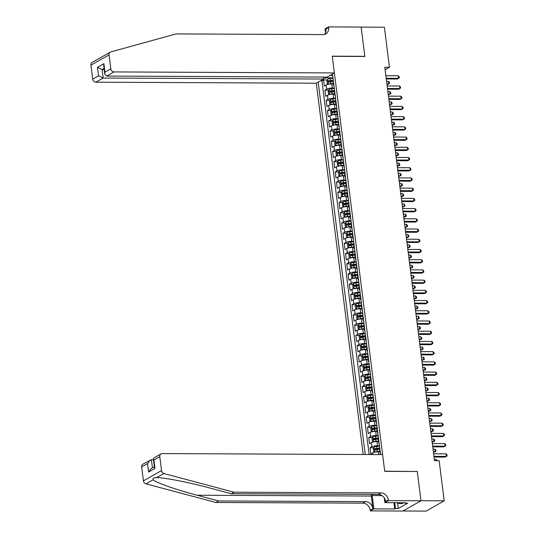 <?xml version="1.0" encoding="UTF-8"?>
<svg xmlns="http://www.w3.org/2000/svg" width="538" height="538" viewBox="0 0 538 538"><rect width="100%" height="100%" fill="white"/><g stroke="black" fill="none" stroke-linecap="round" stroke-linejoin="round"><path stroke-width="0.81" d="M323.351 77.069L323.6 79.052L316.283 83.202L363.19 454.502M402.955 510.992L426.109 511.1L444.22 500.831L439.156 460.723L434.502 460.703L384.805 67.29L389.458 67.311L384.388 27.209L361.139 27.102L364.851 56.477L332.296 56.329L384.71 471.194L416.99 471.496M333.425 83.962L331.818 83.955A4.237 0.982 172.8 0 0 326.142 85.051L324.353 86.067L323.58 79.933L327.319 79.947M334.259 88.05L332.336 88.044A4.237 0.982 172.8 0 0 326.653 89.14L324.871 90.149L328.61 90.169M324.871 90.149L325.645 96.282L327.434 95.266A4.237 0.982 172.8 0 1 333.109 94.177L334.717 94.184M336.008 104.399L334.401 104.392A4.237 0.982 172.8 0 0 328.718 105.488L326.936 106.504L326.162 100.371L329.902 100.384M337.299 114.621L335.692 114.614A4.237 0.982 172.8 0 0 330.009 115.704L328.227 116.719L327.454 110.586L331.193 110.606M338.59 124.836L336.983 124.829A4.237 0.982 172.8 0 0 331.3 125.926L329.518 126.934L328.745 120.808L332.484 120.821M339.881 135.058L338.274 135.051A4.237 0.982 172.8 0 0 332.592 136.141L330.809 137.156L330.036 131.023L333.775 131.043M341.166 145.273L339.565 145.267A4.237 0.982 172.8 0 0 333.883 146.363L332.101 147.372L331.321 141.245L335.066 141.259M342.457 155.495L340.857 155.489A4.237 0.982 172.8 0 0 335.174 156.578L333.392 157.594L332.612 151.46L336.358 151.481M343.748 165.711L342.148 165.704A4.237 0.982 172.8 0 0 336.465 166.8L334.683 167.809L333.903 161.682L337.649 161.696M345.04 175.933L343.432 175.926A4.237 0.982 172.8 0 0 337.756 177.015L335.974 178.031L335.194 171.898L338.94 171.918M346.331 186.148L344.724 186.141A4.237 0.982 172.8 0 0 339.048 187.237L337.259 188.246L336.485 182.12L340.231 182.133M347.622 196.37L346.015 196.357A4.237 0.982 172.8 0 0 340.339 197.453L338.55 198.468L337.777 192.335L341.522 192.355M348.913 206.585L347.306 206.579A4.237 0.982 172.8 0 0 341.63 207.668L339.841 208.683L339.068 202.55L342.814 202.57M350.204 216.801L348.597 216.794A4.237 0.982 172.8 0 0 342.921 217.89L341.132 218.905L340.359 212.772L344.105 212.786M351.496 227.023L349.888 227.016A4.237 0.982 172.8 0 0 344.212 228.105L342.424 229.121L341.65 222.988L345.396 223.008M352.787 237.238L351.18 237.231A4.237 0.982 172.8 0 0 345.504 238.327L343.715 239.343L342.941 233.21L346.68 233.223M354.078 247.46L352.471 247.453A4.237 0.982 172.8 0 0 346.795 248.543L345.006 249.558L344.233 243.425L347.972 243.445M355.369 257.675L353.762 257.668A4.237 0.982 172.8 0 0 348.086 258.765L346.297 259.773L345.524 253.647L349.263 253.66M356.66 267.897L355.053 267.89A4.237 0.982 172.8 0 0 349.377 268.98L347.588 269.995L346.815 263.862L350.554 263.882M357.952 278.112L356.344 278.106A4.237 0.982 172.8 0 0 350.668 279.202L348.88 280.211L348.106 274.084L351.845 274.098M359.243 288.334L357.635 288.328A4.237 0.982 172.8 0 0 351.96 289.417L350.171 290.433L349.397 284.299L353.136 284.32M360.534 298.55L358.927 298.543A4.237 0.982 172.8 0 0 353.251 299.639L351.462 300.648L350.689 294.521L354.428 294.535M361.825 308.772L360.218 308.765A4.237 0.982 172.8 0 0 354.542 309.854L352.753 310.87L351.98 304.737L355.719 304.757M363.116 318.987L361.509 318.98A4.237 0.982 172.8 0 0 355.833 320.076L354.044 321.085L353.271 314.959L357.01 314.972M364.408 329.209L362.8 329.195A4.237 0.982 172.8 0 0 357.118 330.292L355.336 331.307L354.562 325.174L358.301 325.194M365.699 339.424L364.091 339.417A4.237 0.982 172.8 0 0 358.409 340.514L356.627 341.522L355.853 335.396L359.592 335.409M366.99 349.646L365.383 349.633A4.237 0.982 172.8 0 0 359.7 350.729L357.918 351.744L357.145 345.611L360.884 345.631M368.281 359.861L366.674 359.855A4.237 0.982 172.8 0 0 360.991 360.944L359.209 361.96L358.436 355.826L362.175 355.847M369.566 370.077L367.965 370.07A4.237 0.982 172.8 0 0 362.282 371.166L360.5 372.182L359.72 366.048L363.466 366.062M370.857 380.299L369.256 380.292A4.237 0.982 172.8 0 0 363.574 381.381L361.792 382.397L361.011 376.264L364.757 376.284M372.148 390.514L370.541 390.507A4.237 0.982 172.8 0 0 364.865 391.603L363.083 392.619L362.303 386.486L366.048 386.499M373.439 400.736L371.832 400.729A4.237 0.982 172.8 0 0 366.156 401.819L364.367 402.834L363.594 396.701L367.34 396.721M374.73 410.951L373.123 410.945A4.237 0.982 172.8 0 0 367.447 412.041L365.658 413.05L364.885 406.923L368.631 406.936M376.022 421.173L374.414 421.167A4.237 0.982 172.8 0 0 368.738 422.256L366.95 423.272L366.176 417.138L369.922 417.158M377.313 431.389L375.706 431.382A4.237 0.982 172.8 0 0 370.03 432.478L368.241 433.487L367.467 427.36L371.213 427.374M378.604 441.611L376.997 441.604A4.237 0.982 172.8 0 0 371.321 442.693L369.532 443.709L368.759 437.576L372.504 437.596M379.895 451.826L378.288 451.819A4.237 0.982 172.8 0 0 372.612 452.915L370.823 453.924L370.05 447.798L373.789 447.811M380.561 454.583L332.484 74.015M318.193 82.119L365.235 454.509M379.438 445.699L377.515 445.686L376.997 441.604M378.147 435.477L376.223 435.471L375.706 431.382M376.856 425.262L374.932 425.249L374.414 421.167M375.564 415.04L373.641 415.033L373.123 410.945M374.28 404.825L372.35 404.818L371.832 400.729M372.989 394.603L371.059 394.596L370.541 390.507M371.697 384.388L369.767 384.381L369.256 380.292M370.406 374.166L368.476 374.159L367.965 370.07M369.115 363.95L367.185 363.944L366.674 359.855M367.824 353.735L365.894 353.722L365.383 349.633M366.533 343.513L364.609 343.506L364.091 339.417M365.241 333.298L363.318 333.284L362.8 329.195M363.95 323.076L362.027 323.069L361.509 318.98M362.659 312.86L360.736 312.847L360.218 308.765M361.368 302.638L359.445 302.632L358.927 298.543M360.077 292.423L358.153 292.41L357.635 288.328M358.785 282.201L356.862 282.194L356.344 278.106M357.494 271.986L355.571 271.972L355.053 267.89M356.203 261.764L354.28 261.757L353.762 257.668M354.912 251.549L352.989 251.542L352.471 247.453M353.621 241.327L351.697 241.32L351.18 237.231M352.329 231.111L350.406 231.105L349.888 227.016M351.038 220.889L349.115 220.883L348.597 216.794M349.747 210.674L347.824 210.667L347.306 206.579M348.456 200.459L346.533 200.445L346.015 196.357M347.171 190.237L345.241 190.23L344.724 186.141M345.88 180.022L343.95 180.008L343.432 175.926M344.589 169.8L342.659 169.793L342.148 165.704M343.298 159.584L341.368 159.571L340.857 155.489M342.007 149.362L340.077 149.356L339.565 145.267M340.715 139.147L338.785 139.134L338.274 135.051M339.424 128.925L337.501 128.918L336.983 124.829M338.133 118.71L336.21 118.703L335.692 114.614M336.842 108.488L334.918 108.481L334.401 104.392M335.551 98.272L333.627 98.266L333.109 94.177M323.58 79.933L321.939 80.861L369.142 454.529M370.05 447.798L371.839 446.782A4.237 0.982 -7.2 0 1 377.515 445.686M368.759 437.576L370.548 436.567A4.237 0.982 -7.2 0 1 376.223 435.471M367.467 427.36L369.256 426.345A4.237 0.982 -7.2 0 1 374.932 425.249M366.176 417.138L367.965 416.13A4.237 0.982 -7.2 0 1 373.641 415.033M364.885 406.923L366.674 405.908A4.237 0.982 -7.2 0 1 372.35 404.818M363.594 396.701L365.383 395.692A4.237 0.982 -7.2 0 1 371.059 394.596M362.303 386.486L364.091 385.47A4.237 0.982 -7.2 0 1 369.767 384.381M361.011 376.264L362.8 375.255A4.237 0.982 -7.2 0 1 368.476 374.159M359.72 366.048L361.509 365.033A4.237 0.982 -7.2 0 1 367.185 363.944M358.436 355.826L360.218 354.818A4.237 0.982 -7.2 0 1 365.894 353.722M357.145 345.611L358.927 344.596A4.237 0.982 -7.2 0 1 364.609 343.506M355.853 335.396L357.635 334.38A4.237 0.982 -7.2 0 1 363.318 333.284M354.562 325.174L356.344 324.158A4.237 0.982 -7.2 0 1 362.027 323.069M353.271 314.959L355.053 313.943A4.237 0.982 -7.2 0 1 360.736 312.847M351.98 304.737L353.762 303.721A4.237 0.982 -7.2 0 1 359.445 302.632M350.689 294.521L352.471 293.506A4.237 0.982 -7.2 0 1 358.153 292.41M349.397 284.299L351.18 283.291A4.237 0.982 -7.2 0 1 356.862 282.194M348.106 274.084L349.895 273.069A4.237 0.982 -7.2 0 1 355.571 271.972M346.815 263.862L348.604 262.853A4.237 0.982 -7.2 0 1 354.28 261.757M345.524 253.647L347.313 252.631A4.237 0.982 -7.2 0 1 352.989 251.542M344.233 243.425L346.021 242.416A4.237 0.982 -7.2 0 1 351.697 241.32M342.941 233.21L344.73 232.194A4.237 0.982 -7.2 0 1 350.406 231.105M341.65 222.988L343.439 221.979A4.237 0.982 -7.2 0 1 349.115 220.883M340.359 212.772L342.148 211.757A4.237 0.982 -7.2 0 1 347.824 210.667M339.068 202.55L340.857 201.542A4.237 0.982 -7.2 0 1 346.533 200.445M337.777 192.335L339.565 191.32A4.237 0.982 -7.2 0 1 345.241 190.23M336.485 182.12L338.274 181.104A4.237 0.982 -7.2 0 1 343.95 180.008M335.194 171.898L336.983 170.882A4.237 0.982 -7.2 0 1 342.659 169.793M333.903 161.682L335.692 160.667A4.237 0.982 -7.2 0 1 341.368 159.571M332.612 151.46L334.401 150.445A4.237 0.982 -7.2 0 1 340.077 149.356M331.321 141.245L333.109 140.23A4.237 0.982 -7.2 0 1 338.785 139.134M330.036 131.023L331.818 130.014A4.237 0.982 -7.2 0 1 337.501 128.918M328.745 120.808L330.527 119.792A4.237 0.982 -7.2 0 1 336.21 118.703M327.454 110.586L329.236 109.577A4.237 0.982 -7.2 0 1 334.918 108.481M326.162 100.371L327.945 99.355A4.237 0.982 -7.2 0 1 333.627 98.266M333.883 85.058A4.237 0.982 172.8 0 0 333.614 85.468A4.237 0.982 172.8 0 0 333.977 85.798M333.365 80.969A4.237 0.982 172.8 0 0 333.096 81.379L333.614 85.468M330.029 75.407L332.713 75.818M327.043 77.082L327.138 77.808L323.533 78.501M332.968 77.835L327.138 77.808M417.259 471.342L420.972 500.723L444.22 500.831M385.121 69.772L389.458 67.311M321.939 80.861L320.426 80.855M334.656 91.191A4.237 0.982 172.8 0 0 334.387 91.594L334.905 95.683A4.237 0.982 -7.2 0 1 335.174 95.273M335.268 96.013A4.237 0.982 -7.2 0 1 334.905 95.683M335.947 101.406A4.237 0.982 172.8 0 0 335.678 101.817L336.196 105.905A4.237 0.982 -7.2 0 1 336.465 105.495M336.553 106.235A4.237 0.982 -7.2 0 1 336.196 105.905M337.239 111.622A4.237 0.982 172.8 0 0 336.97 112.032L337.487 116.121A4.237 0.982 -7.2 0 1 337.756 115.71M337.844 116.45A4.237 0.982 -7.2 0 1 337.487 116.121M338.53 121.844A4.237 0.982 172.8 0 0 338.261 122.254L338.779 126.343A4.237 0.982 -7.2 0 1 339.048 125.932M339.135 126.672A4.237 0.982 -7.2 0 1 338.779 126.343M339.821 132.059A4.237 0.982 172.8 0 0 339.552 132.469L340.07 136.558A4.237 0.982 -7.2 0 1 340.332 136.148M340.426 136.887A4.237 0.982 -7.2 0 1 340.07 136.558M341.112 142.281A4.237 0.982 172.8 0 0 340.843 142.691L341.361 146.78A4.237 0.982 -7.2 0 1 341.623 146.37M341.717 147.109A4.237 0.982 -7.2 0 1 341.361 146.78M342.403 152.496A4.237 0.982 172.8 0 0 342.134 152.906L342.652 156.995A4.237 0.982 -7.2 0 1 342.914 156.585M343.009 157.325A4.237 0.982 -7.2 0 1 342.652 156.995M343.695 162.718A4.237 0.982 172.8 0 0 343.426 163.128L343.943 167.21A4.237 0.982 -7.2 0 1 344.206 166.807M344.3 167.547A4.237 0.982 -7.2 0 1 343.943 167.21M344.979 172.933A4.237 0.982 172.8 0 0 344.717 173.344L345.235 177.432A4.237 0.982 -7.2 0 1 345.497 177.022M345.591 177.762A4.237 0.982 -7.2 0 1 345.235 177.432M346.27 183.155A4.237 0.982 172.8 0 0 346.008 183.566L346.526 187.648A4.237 0.982 -7.2 0 1 346.788 187.244M346.882 187.984A4.237 0.982 -7.2 0 1 346.526 187.648M347.561 193.371A4.237 0.982 172.8 0 0 347.299 193.781L347.81 197.87A4.237 0.982 -7.2 0 1 348.079 197.459M348.173 198.199A4.237 0.982 -7.2 0 1 347.81 197.87M348.853 203.593A4.237 0.982 172.8 0 0 348.59 204.003L349.101 208.085A4.237 0.982 -7.2 0 1 349.37 207.675M349.465 208.414A4.237 0.982 -7.2 0 1 349.101 208.085M350.144 213.808A4.237 0.982 172.8 0 0 349.882 214.218L350.393 218.307A4.237 0.982 -7.2 0 1 350.662 217.897M350.756 218.636A4.237 0.982 -7.2 0 1 350.393 218.307M351.435 224.03A4.237 0.982 172.8 0 0 351.173 224.433L351.684 228.522A4.237 0.982 -7.2 0 1 351.953 228.112M352.047 228.852A4.237 0.982 -7.2 0 1 351.684 228.522M352.726 234.245A4.237 0.982 172.8 0 0 352.457 234.655L352.975 238.744A4.237 0.982 -7.2 0 1 353.244 238.334M353.338 239.074A4.237 0.982 -7.2 0 1 352.975 238.744M354.017 244.467A4.237 0.982 172.8 0 0 353.748 244.871L354.266 248.959A4.237 0.982 -7.2 0 1 354.535 248.549M354.629 249.289A4.237 0.982 -7.2 0 1 354.266 248.959M355.309 254.682A4.237 0.982 172.8 0 0 355.04 255.093L355.557 259.181A4.237 0.982 -7.2 0 1 355.826 258.771M355.921 259.511A4.237 0.982 -7.2 0 1 355.557 259.181M356.6 264.898A4.237 0.982 172.8 0 0 356.331 265.308L356.849 269.397A4.237 0.982 -7.2 0 1 357.118 268.987M357.212 269.726A4.237 0.982 -7.2 0 1 356.849 269.397M357.891 275.12A4.237 0.982 172.8 0 0 357.622 275.53L358.14 279.619A4.237 0.982 -7.2 0 1 358.409 279.209M358.503 279.948A4.237 0.982 -7.2 0 1 358.14 279.619M359.182 285.335A4.237 0.982 172.8 0 0 358.913 285.745L359.431 289.834A4.237 0.982 -7.2 0 1 359.7 289.424M359.794 290.164A4.237 0.982 -7.2 0 1 359.431 289.834M360.473 295.557A4.237 0.982 172.8 0 0 360.204 295.967L360.722 300.056A4.237 0.982 -7.2 0 1 360.991 299.646M361.085 300.386A4.237 0.982 -7.2 0 1 360.722 300.056M361.765 305.772A4.237 0.982 172.8 0 0 361.496 306.183L362.013 310.271A4.237 0.982 -7.2 0 1 362.282 309.861M362.377 310.601A4.237 0.982 -7.2 0 1 362.013 310.271M363.056 315.994A4.237 0.982 172.8 0 0 362.787 316.405L363.305 320.487A4.237 0.982 -7.2 0 1 363.574 320.083M363.668 320.823A4.237 0.982 -7.2 0 1 363.305 320.487M364.347 326.21A4.237 0.982 172.8 0 0 364.078 326.62L364.596 330.709A4.237 0.982 -7.2 0 1 364.865 330.298M364.952 331.038A4.237 0.982 -7.2 0 1 364.596 330.709M365.638 336.432A4.237 0.982 172.8 0 0 365.369 336.842L365.887 340.924A4.237 0.982 -7.2 0 1 366.156 340.514M366.243 341.253A4.237 0.982 -7.2 0 1 365.887 340.924M366.929 346.647A4.237 0.982 172.8 0 0 366.66 347.057L367.178 351.146A4.237 0.982 -7.2 0 1 367.441 350.736M367.535 351.475A4.237 0.982 -7.2 0 1 367.178 351.146M368.221 356.869A4.237 0.982 172.8 0 0 367.952 357.279L368.469 361.361A4.237 0.982 -7.2 0 1 368.732 360.951M368.826 361.691A4.237 0.982 -7.2 0 1 368.469 361.361M369.512 367.084A4.237 0.982 172.8 0 0 369.243 367.494L369.761 371.583A4.237 0.982 -7.2 0 1 370.023 371.173M370.117 371.913A4.237 0.982 -7.2 0 1 369.761 371.583M370.803 377.306A4.237 0.982 172.8 0 0 370.534 377.71L371.052 381.798A4.237 0.982 -7.2 0 1 371.314 381.388M371.408 382.128A4.237 0.982 -7.2 0 1 371.052 381.798M372.094 387.521A4.237 0.982 172.8 0 0 371.825 387.932L372.343 392.02A4.237 0.982 -7.2 0 1 372.605 391.61M372.7 392.35A4.237 0.982 -7.2 0 1 372.343 392.02M373.379 397.737A4.237 0.982 172.8 0 0 373.116 398.147L373.634 402.236A4.237 0.982 -7.2 0 1 373.897 401.825M373.991 402.565A4.237 0.982 -7.2 0 1 373.634 402.236M374.67 407.959A4.237 0.982 172.8 0 0 374.408 408.369L374.919 412.458A4.237 0.982 -7.2 0 1 375.188 412.047M375.282 412.787A4.237 0.982 -7.2 0 1 374.919 412.458M375.961 418.174A4.237 0.982 172.8 0 0 375.699 418.584L376.21 422.673A4.237 0.982 -7.2 0 1 376.479 422.263M376.573 423.002A4.237 0.982 -7.2 0 1 376.21 422.673M377.252 428.396A4.237 0.982 172.8 0 0 376.99 428.806L377.501 432.895A4.237 0.982 -7.2 0 1 377.77 432.485M377.864 433.225A4.237 0.982 -7.2 0 1 377.501 432.895M378.544 438.611A4.237 0.982 172.8 0 0 378.281 439.021L378.792 443.11A4.237 0.982 -7.2 0 1 379.061 442.7M379.155 443.44A4.237 0.982 -7.2 0 1 378.792 443.11M379.835 448.833A4.237 0.982 172.8 0 0 379.572 449.243L380.084 453.326A4.237 0.982 -7.2 0 1 380.353 452.922M380.447 453.662A4.237 0.982 -7.2 0 1 380.084 453.326M386.277 78.965L397.347 79.012L398.571 78.319L386.19 78.266M398.248 75.764L399.183 76.746L399.317 77.768L398.571 78.319L398.248 75.764L385.867 75.71M333.015 78.232L330.224 78.555A2.804 0.652 -7.2 0 0 327.729 79.187L326.882 80.767L327.265 83.834L328.375 84.298A2.804 0.652 -7.2 0 1 330.87 83.659L333.352 83.377M330.823 83.989L333.392 83.693M386.99 84.56L388.779 83.874L388.456 81.319L386.573 81.305M333.264 80.169L330.466 80.492A2.804 0.652 172.8 0 0 328.456 80.922L328.61 82.146A2.804 0.652 -7.2 0 1 330.621 81.722L333.103 81.433M329.949 82.153L329.794 80.929L333.304 80.492M386.896 83.861L388.779 83.874L389.525 83.316L389.398 82.301L388.456 81.319M403.103 502.721L402.7 503.568L398.981 503.548L397.441 502.694M399.384 502.707L398.981 503.548M99.691 58.151L110.256 52.146A3.174 2.69 60.4 0 0 109.032 54.896L90.922 65.172A3.174 2.69 -119.6 0 1 92.146 62.421L99.685 58.144M334.394 72.933L113.969 71.924L106.652 76.073L327.077 77.082L334.394 72.933L332.276 56.174L364.831 56.322L361.132 27.048L328.577 26.9L325.033 28.911L325.503 32.663M110.256 52.146A3.174 2.69 60.4 0 1 110.781 51.93L176.094 33.914L323.042 34.587A7.411 6.281 60.4 0 0 325.799 33.881A7.411 6.281 60.4 0 0 328.651 27.465L328.577 26.9M316.283 83.202L95.865 82.193A3.174 2.69 -119.6 0 1 92.684 79.12L98.535 75.797L97.465 67.317L103.874 63.686L104.944 72.166L110.794 68.844L109.032 54.896M92.684 79.12L90.922 65.172M323.6 79.052L103.182 78.044L95.865 82.193M110.794 68.844A3.174 2.69 60.4 0 0 113.969 71.924M324.347 34.445A7.411 6.281 60.4 0 0 325.967 28.985L328.651 27.465M104.204 69.577L102.106 69.563L103.182 78.044L98.535 75.797M97.465 67.317L102.106 69.563L104.063 68.454M103.874 63.686L103.699 65.602L104.776 74.083L106.652 76.073M104.944 72.166L104.776 74.083M371.153 494.368A13.793 6.591 -89.7 0 0 371.307 496.043L372.921 508.814L370.245 510.333L370.312 510.898L402.868 511.046L420.978 500.777L417.28 471.496L384.724 471.349L382.612 454.59L162.187 453.581A3.174 2.69 60.4 0 0 161.003 453.884A3.174 2.69 60.4 0 0 159.786 456.634L161.548 470.582A3.174 2.69 60.4 0 0 164.043 473.568L233.99 492.209L380.938 492.882A7.411 6.281 -119.6 0 1 388.355 500.064L388.423 500.622L420.978 500.777M233.99 492.209L231.313 493.729L209.86 488.013C189.49 482.478 164.473 477.576 156.881 477.63C153.996 477.562 152.731 478.275 153.095 479.782C155.697 482.552 176.484 489.856 197.116 495.242L218.562 500.959L365.51 501.631A7.411 6.281 -119.6 0 1 372.921 508.814M164.043 473.568L156.296 477.623M153.491 459.714L151.393 459.701L152.422 467.845M218.562 500.959L215.879 502.479L362.827 503.151A7.411 6.281 -119.6 0 1 370.245 510.333M388.355 500.064L385.672 501.584A7.411 6.281 -119.6 0 0 378.261 494.402L231.313 493.729M159.786 456.634L153.935 459.95L155.005 468.437L148.596 472.068L147.52 463.588L141.676 466.903L143.438 480.851L161.548 470.582M153.095 479.782L145.933 483.837L215.879 502.479M388.423 500.622L384.878 502.64L405.713 502.734L404.926 503.178L404.872 502.727M397.535 502.748L398.268 508.545L407.717 503.191L404.926 503.178M398.268 508.545L395.477 508.538L394.697 508.982L373.863 508.881L370.312 510.898M372.061 494.375A11.91 5.696 -89.7 0 0 372.182 495.545L373.863 508.881M384.878 502.64L384.28 497.892M145.933 483.837A3.174 2.69 -119.6 0 1 143.438 480.851M141.676 466.903A3.174 2.69 -119.6 0 1 142.9 464.153L151.393 459.701M394.697 508.982L393.903 502.68M394.744 502.68L395.477 508.538M153.935 459.95L153.384 458.853L153.834 457.952L161.003 453.884M155.005 468.437L154.453 467.34L153.384 458.853M148.596 472.068L151.138 468.571L154.379 466.735M147.52 463.588L150.068 460.091M387.568 89.18L398.638 89.234L399.862 88.541L387.481 88.481M399.539 85.986L400.474 86.961L400.608 87.983L399.862 88.541L399.539 85.986L387.158 85.925M388.86 99.402L399.929 99.449L401.153 98.757L388.772 98.703M400.83 96.201L401.765 97.183L401.899 98.205L401.153 98.757L400.83 96.201L388.449 96.147M390.151 109.617L401.22 109.671L402.444 108.972L390.063 108.918M402.121 106.423L403.056 107.398L403.191 108.42L402.444 108.972L402.121 106.423L389.741 106.363M391.442 119.839L402.511 119.887L403.735 119.194L391.355 119.14M403.413 116.638L404.347 117.62L404.475 118.642L403.735 119.194L403.413 116.638L391.032 116.585M334.306 88.447L331.516 88.77A2.804 0.652 -7.2 0 0 329.021 89.409L328.173 90.983L328.557 94.049L329.666 94.52A2.804 0.652 -7.2 0 1 332.161 93.881L334.643 93.592M332.114 94.204L334.683 93.915M388.281 94.782L390.07 94.089L389.747 91.534L387.864 91.527M334.555 90.391L331.758 90.714A2.804 0.652 172.8 0 0 329.747 91.144L329.902 92.368A2.804 0.652 -7.2 0 1 331.912 91.937L334.394 91.655M331.24 92.375L331.085 91.151L334.596 90.707M388.187 94.083L390.07 94.089L390.817 93.538L390.689 92.516L389.747 91.534M335.598 98.669L332.807 98.992A2.804 0.652 -7.2 0 0 330.312 99.624L329.464 101.205L329.848 104.271L330.957 104.735A2.804 0.652 -7.2 0 1 333.452 104.096L335.934 103.814M333.405 104.426L335.974 104.13M389.573 104.997L391.361 104.311L391.039 101.756L389.156 101.743M335.846 100.606L333.049 100.929A2.804 0.652 172.8 0 0 331.038 101.359L331.193 102.583A2.804 0.652 -7.2 0 1 333.204 102.159L335.685 101.87M332.531 102.59L332.376 101.366L335.887 100.929M389.478 104.298L391.361 104.311L392.108 103.753L391.98 102.731L391.039 101.756M336.889 108.884L334.098 109.207A2.804 0.652 -7.2 0 0 331.603 109.846L330.756 111.42L331.139 114.486L332.249 114.95A2.804 0.652 -7.2 0 1 334.744 114.318L337.225 114.029M334.697 114.641L337.265 114.345M390.857 115.219L392.653 114.527L392.33 111.971L390.447 111.965M337.138 110.828L334.34 111.151A2.804 0.652 172.8 0 0 332.329 111.581L332.484 112.805A2.804 0.652 -7.2 0 1 334.495 112.375L336.976 112.092M333.822 112.812L333.668 111.581L337.178 111.144M390.77 114.52L392.653 114.527L393.399 113.975L393.271 112.953L392.33 111.971M338.18 119.106L335.389 119.423A2.804 0.652 -7.2 0 0 332.894 120.061L332.047 121.642L332.43 124.708L333.54 125.172A2.804 0.652 -7.2 0 1 336.028 124.534L338.516 124.251M335.988 124.863L338.55 124.567M392.148 125.435L393.944 124.749L393.621 122.193L391.738 122.18M338.429 121.043L335.631 121.366A2.804 0.652 172.8 0 0 333.621 121.796L333.775 123.02A2.804 0.652 -7.2 0 1 335.786 122.59L338.267 122.308M335.113 123.027L334.959 121.803L338.469 121.366M392.061 124.735L393.944 124.749L394.69 124.191L394.562 123.168L393.621 122.193M392.733 130.055L403.803 130.109L405.027 129.409L392.646 129.355M404.704 126.86L405.639 127.836L405.766 128.858L405.027 129.409L404.704 126.86L392.323 126.8M339.471 129.322L336.674 129.645A2.804 0.652 -7.2 0 0 334.185 130.283L333.338 131.857L333.721 134.924L334.831 135.388A2.804 0.652 -7.2 0 1 337.319 134.756L339.801 134.466M337.279 135.078L339.841 134.782M393.439 135.657L395.235 134.964L394.912 132.409L393.029 132.402M339.72 131.265L336.923 131.588A2.804 0.652 172.8 0 0 334.912 132.012L335.066 133.242A2.804 0.652 -7.2 0 1 337.077 132.812L339.559 132.523M336.405 133.249L336.25 132.018L339.76 131.581M393.352 134.957L395.235 134.964L395.981 134.413L395.854 133.39L394.912 132.409M394.024 140.277L405.094 140.324L406.318 139.631L393.937 139.571M405.995 137.076L406.93 138.058L407.058 139.08L406.318 139.631L405.995 137.076L393.614 137.022M340.762 139.544L337.965 139.86A2.804 0.652 -7.2 0 0 335.477 140.499L334.623 142.079L335.013 145.139L336.122 145.61A2.804 0.652 -7.2 0 1 338.61 144.971L341.092 144.688M338.57 145.3L341.132 145.004M394.731 145.872L396.526 145.179L396.203 142.631L394.32 142.617M341.011 141.481L338.214 141.803A2.804 0.652 172.8 0 0 336.203 142.234L336.358 143.458A2.804 0.652 -7.2 0 1 338.368 143.027L340.85 142.745M337.696 143.464L337.541 142.24L341.052 141.797M394.643 145.173L396.526 145.179L397.273 144.628L397.145 143.606L396.203 142.631M395.316 150.492L406.385 150.546L407.609 149.846L395.228 149.793M407.286 147.291L408.221 148.273L408.349 149.295L407.609 149.846L407.286 147.291L394.905 147.237M342.054 149.759L339.256 150.082A2.804 0.652 -7.2 0 0 336.768 150.721L335.914 152.294L336.304 155.361L337.413 155.825A2.804 0.652 -7.2 0 1 339.902 155.193L342.383 154.904M339.861 155.516L342.424 155.22M396.022 156.094L397.817 155.401L397.495 152.846L395.612 152.839M342.303 151.703L339.505 152.025A2.804 0.652 172.8 0 0 337.494 152.449L337.649 153.68A2.804 0.652 -7.2 0 1 339.66 153.249L342.141 152.96M338.987 153.686L338.832 152.456L342.343 152.019M395.934 155.395L397.817 155.401L398.564 154.85L398.436 153.828L397.495 152.846M396.607 160.707L407.676 160.761L408.893 160.068L396.519 160.008M408.571 157.513L409.512 158.495L409.64 159.517L408.893 160.068L408.571 157.513L396.197 157.459M343.345 159.974L340.547 160.297A2.804 0.652 -7.2 0 0 338.059 160.936L337.205 162.516L337.595 165.576L338.705 166.047A2.804 0.652 -7.2 0 1 341.193 165.408L343.674 165.126M341.146 165.738L343.715 165.442M397.313 166.309L399.109 165.617L398.786 163.061L396.903 163.054M343.594 161.918L340.796 162.241A2.804 0.652 172.8 0 0 338.785 162.671L338.94 163.895A2.804 0.652 -7.2 0 1 340.951 163.465L343.432 163.182M340.278 163.902L340.124 162.678L343.634 162.234M397.226 165.61L399.109 165.617L399.855 165.065L399.721 164.043L398.786 163.061M397.898 170.929L408.961 170.976L410.185 170.284L397.811 170.23M409.862 167.728L410.803 168.71L410.931 169.732L410.185 170.284L409.862 167.728L397.488 167.674M344.636 170.196L341.838 170.519A2.804 0.652 -7.2 0 0 339.35 171.158L338.496 172.732L338.886 175.798L339.969 176.256A2.804 0.652 -7.2 0 1 342.484 175.63L344.966 175.341M339.33 171.192L340.09 176.262M342.437 175.953L345.006 175.657M398.604 176.531L400.4 175.839L400.077 173.283L398.194 173.276M344.885 172.14L342.087 172.456A2.804 0.652 172.8 0 0 340.077 172.886L340.231 174.117A2.804 0.652 -7.2 0 1 342.242 173.687L344.724 173.397M341.569 174.124L341.415 172.893L344.919 172.456M398.517 175.832L400.4 175.839L401.146 175.287L401.012 174.265L400.077 173.283M399.189 181.145L410.252 181.198L411.476 180.506L399.102 180.445M411.153 177.95L412.095 178.932L412.222 179.954L411.476 180.506L411.153 177.95L398.779 177.89M345.927 180.412L343.13 180.734A2.804 0.652 -7.2 0 0 340.641 181.373L339.787 182.947L340.177 186.014L341.287 186.484A2.804 0.652 -7.2 0 1 343.775 185.845L346.257 185.563M343.728 186.175L346.297 185.879M399.895 186.747L401.691 186.054L401.368 183.498L399.485 183.492M346.169 182.355L343.379 182.678A2.804 0.652 172.8 0 0 341.368 183.108L341.522 184.332A2.804 0.652 -7.2 0 1 343.533 183.902L346.015 183.619M342.861 184.339L342.706 183.115L346.21 182.671M399.808 186.047L401.691 186.054L402.437 185.502L402.303 184.48L401.368 183.498M400.48 191.367L411.543 191.414L412.767 190.721L400.393 190.667M412.444 188.166L413.386 189.147L413.514 190.17L412.767 190.721L412.444 188.166L400.07 188.112M347.218 190.634L344.421 190.956A2.804 0.652 -7.2 0 0 341.933 191.589L341.079 193.169L341.469 196.236L342.578 196.7A2.804 0.652 -7.2 0 1 345.066 196.061L347.548 195.778M345.019 196.39L347.588 196.094M401.187 196.969L402.982 196.276L402.659 193.72L400.776 193.714M347.461 192.577L344.67 192.893A2.804 0.652 172.8 0 0 342.659 193.324L342.814 194.554A2.804 0.652 -7.2 0 1 344.824 194.124L347.306 193.835M344.152 194.561L343.997 193.33L347.501 192.893M401.099 196.262L402.982 196.276L403.729 195.724L403.594 194.702L402.659 193.72M401.772 201.582L412.834 201.636L414.058 200.943L401.684 200.882M413.735 198.387L414.677 199.369L414.805 200.385L414.058 200.943L413.735 198.387L401.361 198.327M348.51 200.849L345.712 201.172A2.804 0.652 -7.2 0 0 343.224 201.811L342.37 203.384L342.76 206.451L343.869 206.922A2.804 0.652 -7.2 0 1 346.358 206.283L348.839 205.993M346.311 206.612L348.88 206.316M402.478 207.184L404.273 206.491L403.951 203.936L402.068 203.929M348.752 202.792L345.961 203.115A2.804 0.652 172.8 0 0 343.95 203.546L344.105 204.77A2.804 0.652 -7.2 0 1 346.116 204.339L348.597 204.057M345.443 204.776L345.288 203.552L348.792 203.108M402.39 206.484L404.273 206.491L405.013 205.94L404.885 204.917L403.951 203.936M403.063 211.804L414.125 211.851L415.349 211.158L402.975 211.104M415.027 208.603L415.968 209.585L416.096 210.607L415.349 211.158L415.027 208.603L402.653 208.549M349.801 211.071L347.003 211.394A2.804 0.652 -7.2 0 0 344.515 212.026L343.661 213.606L344.051 216.673L345.161 217.137A2.804 0.652 -7.2 0 1 347.649 216.498L350.13 216.215M347.602 216.827L350.171 216.532M403.769 217.399L405.565 216.713L405.242 214.158L403.359 214.151M350.043 213.014L347.252 213.33A2.804 0.652 172.8 0 0 345.241 213.761L345.396 214.992A2.804 0.652 -7.2 0 1 347.407 214.561L349.888 214.272M346.734 214.992L346.58 213.768L350.083 213.33M403.682 216.7L405.565 216.713L406.304 216.162L406.177 215.139L405.242 214.158M404.354 222.019L415.417 222.073L416.641 221.38L404.267 221.32M416.318 218.825L417.259 219.8L417.387 220.822L416.641 221.38L416.318 218.825L403.944 218.764M351.092 221.286L348.294 221.609A2.804 0.652 -7.2 0 0 345.806 222.248L344.952 223.821L345.342 226.888L346.452 227.359A2.804 0.652 -7.2 0 1 348.94 226.72L351.422 226.431M348.893 227.043L351.462 226.754M405.06 227.621L406.856 226.928L406.533 224.373L404.65 224.366M351.334 223.23L348.543 223.552A2.804 0.652 172.8 0 0 346.533 223.983L346.687 225.207A2.804 0.652 -7.2 0 1 348.698 224.776L351.18 224.494M348.025 225.214L347.871 223.99L351.375 223.546M404.973 226.922L406.856 226.928L407.596 226.377L407.468 225.355L406.533 224.373M405.645 232.241L416.708 232.288L417.932 231.596L405.558 231.542M417.609 229.04L418.551 230.022L418.678 231.044L417.932 231.596L417.609 229.04L405.235 228.986M352.383 231.508L349.586 231.831A2.804 0.652 -7.2 0 0 347.091 232.463L346.243 234.043L346.633 237.11L347.736 237.574A2.804 0.652 -7.2 0 1 350.231 236.935L352.713 236.653M350.184 237.265L352.753 236.969M406.351 237.836L408.147 237.15L407.824 234.595L405.941 234.581M352.625 233.445L349.828 233.768A2.804 0.652 172.8 0 0 347.824 234.198L347.978 235.422A2.804 0.652 -7.2 0 1 349.982 234.998L352.471 234.709M349.317 235.429L349.162 234.205L352.666 233.768M406.264 237.137L408.147 237.15L408.887 236.592L408.759 235.57L407.824 234.595M406.936 242.456L417.999 242.51L419.223 241.818L406.849 241.757M418.9 239.262L419.842 240.237L419.97 241.259L419.223 241.818L418.9 239.262L406.526 239.202M353.674 241.723L350.877 242.046A2.804 0.652 -7.2 0 0 348.382 242.685L347.535 244.259L347.925 247.325L349.027 247.789A2.804 0.652 -7.2 0 1 351.522 247.157L354.004 246.868M351.475 247.48L354.044 247.184M407.643 248.058L409.431 247.366L409.115 244.81L407.232 244.803M353.917 243.667L351.119 243.99A2.804 0.652 172.8 0 0 349.115 244.42L349.27 245.644A2.804 0.652 -7.2 0 1 351.274 245.214L353.755 244.931M350.608 245.651L350.453 244.42L353.957 243.983M407.555 247.359L409.431 247.366L410.178 246.814L410.05 245.792L409.115 244.81M408.228 252.678L419.29 252.726L420.514 252.033L408.134 251.979M420.191 249.477L421.133 250.459L421.261 251.481L420.514 252.033L420.191 249.477L407.811 249.424M354.966 251.945L352.168 252.261A2.804 0.652 -7.2 0 0 349.673 252.9L348.826 254.481L349.216 257.547L350.292 257.998A2.804 0.652 -7.2 0 1 352.814 257.372L355.295 257.09M349.653 252.941L350.413 258.011M352.767 257.702L355.336 257.406M408.934 258.274L410.723 257.588L410.4 255.032L408.524 255.019M355.208 253.882L352.41 254.205A2.804 0.652 172.8 0 0 350.399 254.635L350.561 255.859A2.804 0.652 -7.2 0 1 352.565 255.436L355.046 255.146M351.899 255.866L351.738 254.642L355.248 254.205M408.846 257.574L410.723 257.588L411.469 257.029L411.341 256.007L410.4 255.032M409.519 262.894L420.581 262.947L421.805 262.248L409.425 262.194M421.483 259.699L422.424 260.674L422.552 261.697L421.805 262.248L421.483 259.699L409.102 259.639M356.257 262.161L353.459 262.483A2.804 0.652 -7.2 0 0 350.964 263.122L350.117 264.696L350.5 267.763L351.61 268.227A2.804 0.652 -7.2 0 1 354.105 267.594L356.586 267.305M354.058 267.917L356.627 267.621M410.225 268.496L412.014 267.803L411.691 265.247L409.815 265.241M356.499 264.104L353.701 264.427A2.804 0.652 172.8 0 0 351.691 264.857L351.845 266.081A2.804 0.652 -7.2 0 1 353.856 265.651L356.338 265.368M353.184 266.088L353.029 264.857L356.539 264.42M410.138 267.796L412.014 267.803L412.76 267.251L412.633 266.229L411.691 265.247M410.81 273.116L421.873 273.163L423.097 272.47L410.716 272.416M422.774 269.915L423.715 270.896L423.843 271.919L423.097 272.47L422.774 269.915L410.393 269.861M357.548 272.383L354.75 272.699A2.804 0.652 -7.2 0 0 352.255 273.338L351.408 274.918L351.791 277.978L352.901 278.449A2.804 0.652 -7.2 0 1 355.396 277.81L357.878 277.527M355.349 278.139L357.918 277.843M411.516 278.711L413.305 278.018L412.982 275.469L411.106 275.456M357.79 274.319L354.993 274.642A2.804 0.652 172.8 0 0 352.982 275.073L353.136 276.297A2.804 0.652 -7.2 0 1 355.147 275.866L357.629 275.584M354.475 276.303L354.32 275.079L357.831 274.636M411.429 278.011L413.305 278.018L414.052 277.467L413.924 276.445L412.982 275.469M412.095 283.331L423.164 283.385L424.388 282.685L412.007 282.632M424.065 280.137L425.007 281.112L425.134 282.134L424.388 282.685L424.065 280.137L411.684 280.076M358.839 282.598L356.042 282.921A2.804 0.652 -7.2 0 0 353.547 283.56L352.699 285.133L353.083 288.2L354.192 288.664A2.804 0.652 -7.2 0 1 356.687 288.032L359.169 287.743M356.64 288.355L359.209 288.059M412.807 288.933L414.596 288.24L414.273 285.685L412.397 285.678M359.081 284.541L356.284 284.864A2.804 0.652 172.8 0 0 354.273 285.288L354.428 286.519A2.804 0.652 -7.2 0 1 356.438 286.088L358.92 285.799M355.766 286.525L355.611 285.295L359.122 284.858M412.72 288.233L414.596 288.24L415.343 287.689L415.215 286.667L414.273 285.685M413.386 293.553L424.455 293.6L425.679 292.907L413.298 292.847M425.356 290.352L426.291 291.334L426.426 292.356L425.679 292.907L425.356 290.352L412.976 290.298M360.124 292.82L357.333 293.136A2.804 0.652 -7.2 0 0 354.838 293.775L353.991 295.355L354.374 298.415L355.483 298.886A2.804 0.652 -7.2 0 1 357.978 298.247L360.46 297.965M357.931 298.577L360.5 298.281M414.099 299.148L415.887 298.456L415.565 295.907L413.682 295.893M360.373 294.757L357.575 295.08A2.804 0.652 172.8 0 0 355.564 295.51L355.719 296.734A2.804 0.652 -7.2 0 1 357.73 296.303L360.211 296.021M357.057 296.741L356.902 295.517L360.413 295.073M414.004 298.449L415.887 298.456L416.634 297.904L416.506 296.882L415.565 295.907M414.677 303.768L425.746 303.822L426.97 303.123L414.59 303.069M426.647 300.567L427.582 301.549L427.717 302.571L426.97 303.123L426.647 300.567L414.267 300.513M361.415 303.035L358.624 303.358A2.804 0.652 -7.2 0 0 356.129 303.997L355.282 305.571L355.665 308.637L356.775 309.101A2.804 0.652 -7.2 0 1 359.27 308.469L361.751 308.18M359.223 308.792L361.792 308.496M415.39 309.37L417.179 308.678L416.856 306.122L414.973 306.115M361.664 304.979L358.866 305.302A2.804 0.652 172.8 0 0 356.855 305.725L357.01 306.956A2.804 0.652 -7.2 0 1 359.021 306.526L361.502 306.236M358.348 306.963L358.194 305.732L361.704 305.295M415.296 308.671L417.179 308.678L417.925 308.126L417.797 307.104L416.856 306.122M415.968 313.984L427.037 314.037L428.261 313.345L415.881 313.284M427.939 310.789L428.873 311.771L429.008 312.793L428.261 313.345L427.939 310.789L415.558 310.729M362.706 313.25L359.915 313.573A2.804 0.652 -7.2 0 0 357.42 314.212L356.573 315.793L356.956 318.852L358.066 319.323A2.804 0.652 -7.2 0 1 360.561 318.684L363.042 318.402M360.514 319.014L363.083 318.718M416.681 319.585L418.47 318.893L418.147 316.337L416.264 316.331M362.955 315.194L360.157 315.517A2.804 0.652 172.8 0 0 358.147 315.947L358.301 317.171A2.804 0.652 -7.2 0 1 360.312 316.741L362.794 316.458M359.64 317.178L359.485 315.954L362.995 315.51M416.587 318.886L418.47 318.893L419.216 318.341L419.089 317.319L418.147 316.337M417.259 324.206L428.329 324.253L429.553 323.56L417.172 323.506M429.23 321.004L430.165 321.986L430.299 323.008L429.553 323.56L429.23 321.004L416.849 320.951M363.997 323.472L361.206 323.795A2.804 0.652 -7.2 0 0 358.712 324.427L357.864 326.008L358.247 329.074L359.357 329.538A2.804 0.652 -7.2 0 1 361.852 328.9L364.334 328.617M361.805 329.229L364.374 328.933M417.965 329.807L419.761 329.115L419.438 326.559L417.555 326.553M364.246 325.416L361.449 325.732A2.804 0.652 172.8 0 0 359.438 326.162L359.592 327.393A2.804 0.652 -7.2 0 1 361.603 326.963L364.085 326.674M360.931 327.4L360.776 326.169L364.287 325.732M417.878 329.108L419.761 329.115L420.508 328.563L420.38 327.541L419.438 326.559M418.551 334.421L429.62 334.475L430.844 333.782L418.463 333.721M430.521 331.226L431.456 332.208L431.584 333.23L430.844 333.782L430.521 331.226L418.14 331.166M365.289 333.688L362.498 334.011A2.804 0.652 -7.2 0 0 360.003 334.649L359.155 336.223L359.539 339.29L360.648 339.76A2.804 0.652 -7.2 0 1 363.137 339.122L365.625 338.832M363.096 339.451L365.658 339.155M419.257 340.023L421.052 339.33L420.729 336.775L418.846 336.768M365.537 335.631L362.74 335.954A2.804 0.652 172.8 0 0 360.729 336.385L360.884 337.608A2.804 0.652 -7.2 0 1 362.894 337.178L365.376 336.896M362.222 337.615L362.067 336.391L365.578 335.947M419.169 339.323L421.052 339.33L421.799 338.779L421.671 337.756L420.729 336.775M419.842 344.643L430.911 344.69L432.135 343.997L419.754 343.943M431.812 341.442L432.747 342.424L432.875 343.446L432.135 343.997L431.812 341.442L419.432 341.388M366.58 343.91L363.782 344.233A2.804 0.652 -7.2 0 0 361.294 344.865L360.447 346.445L360.83 349.512L361.94 349.976A2.804 0.652 -7.2 0 1 364.428 349.337L366.909 349.054M364.387 349.666L366.95 349.37M420.548 350.245L422.343 349.552L422.021 346.997L420.138 346.99M366.829 345.853L364.031 346.169A2.804 0.652 172.8 0 0 362.02 346.6L362.175 347.83A2.804 0.652 -7.2 0 1 364.186 347.4L366.667 347.111M363.513 347.83L363.358 346.606L366.869 346.169M420.46 349.539L422.343 349.552L423.09 349.001L422.962 347.978L422.021 346.997M421.133 354.858L432.202 354.912L433.426 354.219L421.046 354.159M433.103 351.664L434.038 352.646L434.166 353.661L433.426 354.219L433.103 351.664L420.723 351.603M367.871 354.125L365.073 354.448A2.804 0.652 -7.2 0 0 362.585 355.087L361.731 356.66L362.121 359.727L363.204 360.184A2.804 0.652 -7.2 0 1 365.719 359.559L368.2 359.27M362.565 355.127L363.325 360.198M365.679 359.888L368.241 359.592M421.839 360.46L423.635 359.767L423.312 357.212L421.429 357.205M368.12 356.069L365.322 356.391A2.804 0.652 172.8 0 0 363.311 356.822L363.466 358.046A2.804 0.652 -7.2 0 1 365.477 357.615L367.958 357.333M364.804 358.052L364.65 356.829L368.16 356.385M421.752 359.761L423.635 359.767L424.381 359.216L424.253 358.194L423.312 357.212M422.424 365.08L433.493 365.127L434.717 364.434L422.337 364.381M434.395 361.879L435.329 362.861L435.457 363.883L434.717 364.434L434.395 361.879L422.014 361.825M369.162 364.347L366.365 364.67A2.804 0.652 -7.2 0 0 363.876 365.302L363.022 366.882L363.412 369.949L364.522 370.413A2.804 0.652 -7.2 0 1 367.01 369.774L369.492 369.492M366.97 370.104L369.532 369.808M423.13 370.675L424.926 369.989L424.603 367.434L422.72 367.427M369.411 366.284L366.613 366.607A2.804 0.652 172.8 0 0 364.603 367.037L364.757 368.261A2.804 0.652 -7.2 0 1 366.768 367.837L369.25 367.548M366.096 368.268L365.941 367.044L369.451 366.607M423.043 369.976L424.926 369.989L425.672 369.431L425.545 368.416L424.603 367.434M423.715 375.295L434.785 375.349L436.002 374.656L423.628 374.596M435.686 372.101L436.621 373.076L436.748 374.098L436.002 374.656L435.686 372.101L423.305 372.04M370.453 374.562L367.656 374.885A2.804 0.652 -7.2 0 0 365.168 375.524L364.313 377.098L364.703 380.164L365.813 380.635A2.804 0.652 -7.2 0 1 368.301 379.996L370.783 379.707M368.254 380.319L370.823 380.03M424.421 380.897L426.217 380.205L425.894 377.649L424.011 377.642M370.702 376.506L367.905 376.829A2.804 0.652 172.8 0 0 365.894 377.259L366.048 378.483A2.804 0.652 -7.2 0 1 368.059 378.053L370.541 377.77M367.387 378.49L367.232 377.266L370.743 376.822M424.334 380.198L426.217 380.205L426.964 379.653L426.829 378.631L425.894 377.649M425.007 385.517L436.069 385.564L437.293 384.872L424.919 384.818M436.97 382.316L437.912 383.298L438.04 384.32L437.293 384.872L436.97 382.316L424.596 382.262M371.745 384.784L368.947 385.107A2.804 0.652 -7.2 0 0 366.459 385.739L365.605 387.32L365.995 390.386L367.104 390.85A2.804 0.652 -7.2 0 1 369.593 390.211L372.074 389.929M369.545 390.541L372.114 390.245M425.713 391.113L427.508 390.427L427.185 387.871L425.302 387.858M371.993 386.721L369.196 387.044A2.804 0.652 172.8 0 0 367.185 387.474L367.34 388.698A2.804 0.652 -7.2 0 1 369.35 388.275L371.832 387.985M368.678 388.705L368.523 387.481L372.027 387.044M425.625 390.413L427.508 390.427L428.255 389.868L428.12 388.846L427.185 387.871M426.298 395.733L437.36 395.786L438.584 395.094L426.21 395.033M438.262 392.538L439.203 393.513L439.331 394.536L438.584 395.094L438.262 392.538L425.888 392.478M373.036 395L370.238 395.322A2.804 0.652 -7.2 0 0 367.75 395.961L366.896 397.535L367.286 400.602L368.395 401.066A2.804 0.652 -7.2 0 1 370.884 400.433L373.365 400.144M370.837 400.756L373.406 400.46M427.004 401.335L428.799 400.642L428.477 398.086L426.594 398.08M373.278 396.943L370.487 397.266A2.804 0.652 172.8 0 0 368.476 397.696L368.631 398.92A2.804 0.652 -7.2 0 1 370.642 398.49L373.123 398.207M369.969 398.927L369.814 397.696L373.318 397.259M426.916 400.635L428.799 400.642L429.546 400.09L429.411 399.068L428.477 398.086M427.589 405.955L438.652 406.002L439.876 405.309L427.502 405.255M439.553 402.754L440.494 403.735L440.622 404.758L439.876 405.309L439.553 402.754L427.179 402.7M374.327 405.222L371.529 405.538A2.804 0.652 -7.2 0 0 369.041 406.177L368.187 407.757L368.577 410.824L369.687 411.288A2.804 0.652 -7.2 0 1 372.175 410.649L374.656 410.366M372.128 410.978L374.697 410.682M428.295 411.55L430.091 410.864L429.768 408.308L427.885 408.295M374.569 407.158L371.778 407.481A2.804 0.652 172.8 0 0 369.767 407.912L369.922 409.136A2.804 0.652 -7.2 0 1 371.933 408.705L374.414 408.423M371.26 409.142L371.106 407.918L374.609 407.481M428.208 410.85L430.091 410.864L430.837 410.306L430.703 409.284L429.768 408.308M428.88 416.17L439.943 416.224L441.167 415.524L428.793 415.47M440.844 412.976L441.785 413.951L441.913 414.973L441.167 415.524L440.844 412.976L428.47 412.915M375.618 415.437L372.821 415.76A2.804 0.652 -7.2 0 0 370.332 416.399L369.478 417.972L369.868 421.039L370.978 421.503A2.804 0.652 -7.2 0 1 373.466 420.871L375.948 420.581M373.419 421.193L375.988 420.898M429.586 421.772L431.382 421.079L431.059 418.524L429.176 418.517M375.86 417.38L373.069 417.703A2.804 0.652 172.8 0 0 371.059 418.127L371.213 419.358A2.804 0.652 -7.2 0 1 373.224 418.927L375.706 418.645M372.552 419.364L372.397 418.134L375.901 417.696M429.499 421.072L431.382 421.079L432.122 420.528L431.994 419.505L431.059 418.524M430.171 426.392L441.234 426.439L442.458 425.746L430.084 425.686M442.135 423.191L443.077 424.173L443.204 425.195L442.458 425.746L442.135 423.191L429.761 423.137M376.909 425.659L374.112 425.975A2.804 0.652 -7.2 0 0 371.624 426.614L370.769 428.194L371.159 431.254L372.269 431.725A2.804 0.652 -7.2 0 1 374.757 431.086L377.239 430.803M374.71 431.415L377.279 431.12M430.877 431.987L432.673 431.294L432.35 428.746L430.467 428.732M377.151 427.596L374.361 427.918A2.804 0.652 172.8 0 0 372.35 428.349L372.504 429.573A2.804 0.652 -7.2 0 1 374.515 429.142L376.997 428.86M373.843 429.58L373.688 428.356L377.192 427.912M430.79 431.288L432.673 431.294L433.413 430.743L433.285 429.721L432.35 428.746M431.463 436.607L442.525 436.661L443.749 435.962L431.375 435.908M443.426 433.406L444.368 434.388L444.496 435.41L443.749 435.962L443.426 433.406L431.052 433.352M378.201 435.874L375.403 436.197A2.804 0.652 -7.2 0 0 372.915 436.836L372.061 438.409L372.451 441.476L373.56 441.94A2.804 0.652 -7.2 0 1 376.049 441.308L378.53 441.019M376.001 441.631L378.57 441.335M432.169 442.209L433.964 441.516L433.641 438.961L431.758 438.954M378.443 437.818L375.652 438.14A2.804 0.652 172.8 0 0 373.641 438.564L373.796 439.795A2.804 0.652 -7.2 0 1 375.806 439.364L378.288 439.075M375.134 439.802L374.979 438.571L378.483 438.134M432.081 441.51L433.964 441.516L434.704 440.965L434.576 439.943L433.641 438.961M432.754 446.822L443.816 446.876L445.04 446.184L432.666 446.123M444.718 443.628L445.659 444.61L445.787 445.632L445.04 446.184L444.718 443.628L432.344 443.574M379.492 446.089L376.694 446.412A2.804 0.652 -7.2 0 0 374.199 447.051L373.352 448.631L373.742 451.691L374.845 452.162A2.804 0.652 -7.2 0 1 377.34 451.523L379.821 451.241M377.293 451.853L379.862 451.557M433.46 452.424L435.255 451.732L434.933 449.183L433.05 449.169M379.734 448.033L376.936 448.356A2.804 0.652 172.8 0 0 374.932 448.786L375.087 450.01A2.804 0.652 -7.2 0 1 377.098 449.58L379.579 449.297M376.425 450.017L376.27 448.793L379.774 448.349M433.372 451.725L435.255 451.732L435.995 451.18L435.867 450.158L434.933 449.183M434.045 457.044L445.108 457.092L446.332 456.399L433.958 456.345M446.009 453.843L446.95 454.825L447.078 455.847L446.332 456.399L446.009 453.843L433.635 453.79M436.385 460.71L436.224 459.398L434.341 459.391M436.224 459.398L437.199 460.716M378.638 454.57L378.288 451.819M332.336 88.044L331.818 83.955M326.653 89.14L326.142 85.051M372.821 454.549L372.612 452.915M371.839 446.782L371.321 442.693M370.548 436.567L370.03 432.478M369.256 426.345L368.738 422.256M367.965 416.13L367.447 412.041M366.674 405.908L366.156 401.819M365.383 395.692L364.865 391.603M364.091 385.47L363.574 381.381M362.8 375.255L362.282 371.166M361.509 365.033L360.991 360.944M360.218 354.818L359.7 350.729M358.927 344.596L358.409 340.514M357.635 334.38L357.118 330.292M356.344 324.158L355.833 320.076M355.053 313.943L354.542 309.854M353.762 303.721L353.251 299.639M352.471 293.506L351.96 289.417M351.18 283.291L350.668 279.202M349.895 273.069L349.377 268.98M348.604 262.853L348.086 258.765M347.313 252.631L346.795 248.543M346.021 242.416L345.504 238.327M344.73 232.194L344.212 228.105M343.439 221.979L342.921 217.89M342.148 211.757L341.63 207.668M340.857 201.542L340.339 197.453M339.565 191.32L339.048 187.237M338.274 181.104L337.756 177.015M336.983 170.882L336.465 166.8M335.692 160.667L335.174 156.578M334.401 150.445L333.883 146.363M333.109 140.23L332.592 136.141M331.818 130.014L331.3 125.926M330.527 119.792L330.009 115.704M329.236 109.577L328.718 105.488M327.945 99.355L327.434 95.266M327.709 79.227L328.348 84.284M330.621 81.722L330.87 83.659M330.224 78.555L330.466 80.492M329.794 80.929L328.456 80.922M197.116 495.242L371.307 496.043M365.51 501.631L362.827 503.151M378.261 494.402L380.938 492.882M381.987 495.592L372.182 495.545M329 89.449L329.639 94.506M331.912 91.937L332.161 93.881M331.516 88.77L331.758 90.714M331.085 91.151L329.747 91.144M330.292 99.664L330.931 104.722M333.204 102.159L333.452 104.096M332.807 98.992L333.049 100.929M332.376 101.366L331.038 101.359M331.583 109.886L332.222 114.944M334.495 112.375L334.744 114.318M334.098 109.207L334.34 111.151M333.668 111.581L332.329 111.581M332.874 120.102L333.513 125.159M335.786 122.59L336.028 124.534M335.389 119.423L335.631 121.366M334.959 121.803L333.621 121.796M334.165 130.324L334.804 135.381M337.077 132.812L337.319 134.756M336.674 129.645L336.923 131.588M336.25 132.018L334.912 132.012M335.456 140.539L336.095 145.596M338.368 143.027L338.61 144.971M337.965 139.86L338.214 141.803M337.541 142.24L336.203 142.234M336.748 150.754L337.387 155.818M339.66 153.249L339.902 155.193M339.256 150.082L339.505 152.025M338.832 152.456L337.494 152.449M338.039 160.976L338.678 166.034M340.951 163.465L341.193 165.408M340.547 160.297L340.796 162.241M340.124 162.678L338.785 162.671M342.242 173.687L342.484 175.63M341.838 170.519L342.087 172.456M341.415 172.893L340.077 172.886M340.615 181.414L341.26 186.471M343.533 183.902L343.775 185.845M343.13 180.734L343.379 182.678M342.706 183.115L341.368 183.108M341.906 191.629L342.545 196.686M344.824 194.124L345.066 196.061M344.421 190.956L344.67 192.893M343.997 193.33L342.659 193.324M343.197 201.851L343.836 206.908M346.116 204.339L346.358 206.283M345.712 201.172L345.961 203.115M345.288 203.552L343.95 203.546M344.488 212.066L345.127 217.123M347.407 214.561L347.649 216.498M347.003 211.394L347.252 213.33M346.58 213.768L345.241 213.761M345.779 222.288L346.418 227.345M348.698 224.776L348.94 226.72M348.294 221.609L348.543 223.552M347.871 223.99L346.533 223.983M347.071 232.503L347.709 237.561M349.982 234.998L350.231 236.935M349.586 231.831L349.828 233.768M349.162 234.205L347.824 234.198M348.362 242.725L349.001 247.783M351.274 245.214L351.522 247.157M350.877 242.046L351.119 243.99M350.453 244.42L349.115 244.42M352.565 255.436L352.814 257.372M352.168 252.261L352.41 254.205M351.738 254.642L350.399 254.635M350.944 263.163L351.583 268.22M353.856 265.651L354.105 267.594M353.459 262.483L353.701 264.427M353.029 264.857L351.691 264.857M352.235 273.378L352.874 278.435M355.147 275.866L355.396 277.81M354.75 272.699L354.993 274.642M354.32 275.079L352.982 275.073M353.527 283.593L354.165 288.657M356.438 286.088L356.687 288.032M356.042 282.921L356.284 284.864M355.611 285.295L354.273 285.288M354.818 293.815L355.457 298.872M357.73 296.303L357.978 298.247M357.333 293.136L357.575 295.08M356.902 295.517L355.564 295.51M356.109 304.031L356.748 309.094M359.021 306.526L359.27 308.469M358.624 303.358L358.866 305.302M358.194 305.732L356.855 305.725M357.4 314.253L358.039 319.31M360.312 316.741L360.561 318.684M359.915 313.573L360.157 315.517M359.485 315.954L358.147 315.947M358.691 324.468L359.33 329.525M361.603 326.963L361.852 328.9M361.206 323.795L361.449 325.732M360.776 326.169L359.438 326.162M359.983 334.69L360.621 339.747M362.894 337.178L363.137 339.122M362.498 334.011L362.74 335.954M362.067 336.391L360.729 336.385M361.274 344.905L361.913 349.962M364.186 347.4L364.428 349.337M363.782 344.233L364.031 346.169M363.358 346.606L362.02 346.6M365.477 357.615L365.719 359.559M365.073 354.448L365.322 356.391M364.65 356.829L363.311 356.822M363.856 365.342L364.495 370.4M366.768 367.837L367.01 369.774M366.365 364.67L366.613 366.607M365.941 367.044L364.603 367.037M365.147 375.564L365.786 380.622M368.059 378.053L368.301 379.996M367.656 374.885L367.905 376.829M367.232 377.266L365.894 377.259M366.439 385.78L367.077 390.837M369.35 388.275L369.593 390.211M368.947 385.107L369.196 387.044M368.523 387.481L367.185 387.474M367.73 396.002L368.369 401.059M370.642 398.49L370.884 400.433M370.238 395.322L370.487 397.266M369.814 397.696L368.476 397.696M369.014 406.217L369.653 411.274M371.933 408.705L372.175 410.649M371.529 405.538L371.778 407.481M371.106 407.918L369.767 407.912M370.305 416.439L370.944 421.496M373.224 418.927L373.466 420.871M372.821 415.76L373.069 417.703M372.397 418.134L371.059 418.127M371.597 426.654L372.235 431.711M374.515 429.142L374.757 431.086M374.112 425.975L374.361 427.918M373.688 428.356L372.35 428.349M372.888 436.869L373.527 441.933M375.806 439.364L376.049 441.308M375.403 436.197L375.652 438.14M374.979 438.571L373.641 438.564M374.179 447.091L374.818 452.149M377.098 449.58L377.34 451.523M376.694 446.412L376.936 448.356M376.27 448.793L374.932 448.786"/></g></svg>
